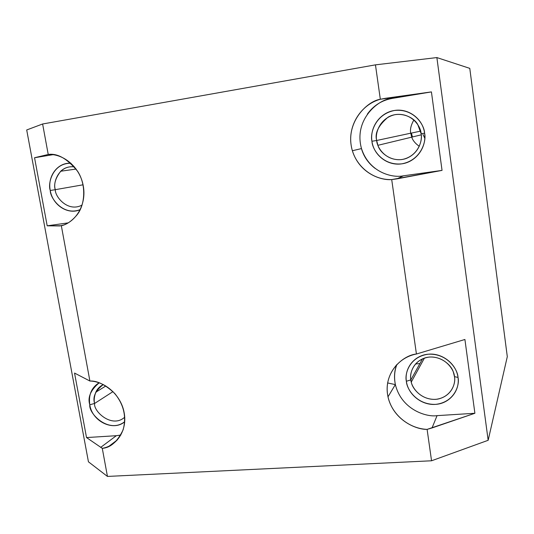 <?xml version="1.0" encoding="UTF-8"?>
<svg xmlns="http://www.w3.org/2000/svg" width="534" height="534" viewBox="0 0 534 534"><rect width="100%" height="100%" fill="white"/><g stroke="black" fill="none" stroke-linecap="round" stroke-linejoin="round"><path stroke-width="0.8" d="M70.995 163.297C53.053 162.73 47.473 183.189 50.256 190.491L55.289 189.677C52.592 183.269 58.56 164.766 74.44 166.902C69.066 166.241 64.487 167.683 60.716 171.227C55.436 178.122 53.627 184.27 55.289 189.677L50.256 190.491C47.266 176.333 57.632 162.236 70.942 163.25M26.7 129.969L42.62 123.988L375.455 64.854L436.872 57.572L469.78 68.365L507.3 356.652L488.163 440.29L431.552 460.782L107.447 476.428L88.437 461.81L26.7 129.969L88.437 461.81L107.447 476.428L431.552 460.782L427.107 429.383C407.749 428.595 390.067 412.842 387.544 394.292C384.62 375.829 397.443 357.526 416.427 354.015L391.709 179.584C371.944 180.278 353.802 164.732 351.112 144.961C348.008 125.316 360.971 104.584 380.328 99.264L375.455 64.854L42.62 123.988L48.227 154.473C64.18 153.645 80.213 167.903 83.264 185.912C86.675 203.821 76.582 221.844 61.337 225.735L89.899 381.022C105.625 381.416 121.311 395.861 124.182 412.849C127.406 429.77 117.333 445.823 102.281 448.34L107.447 476.428L102.281 448.34L86.521 437.566L74.54 373.066L89.899 381.022L61.337 225.735L47.192 225.822L34.55 157.737L48.227 154.473L42.62 123.988L26.7 129.969M108.943 446.277L117.367 439.889L108.943 446.277M395.948 365.51L396.422 365.47L395.948 365.51M415.499 363.954L419.891 363.607L415.499 363.954M422.955 134.421L424.857 138.366M469.78 68.365L436.872 57.572L488.163 440.29L507.3 356.652L469.78 68.365M100.666 447.399L116.339 435.697L86.521 437.566L102.281 448.34C110.538 447.779 117.487 441.605 123.127 429.823C126.605 416.8 123.835 404.712 114.823 393.565C105.625 384.82 97.322 380.635 89.899 381.022L74.54 373.066L86.521 437.566L116.339 435.697L100.666 447.399M120.824 435.043L116.339 435.697L120.797 435.09M59.888 225.942L63.579 225.021L61.337 225.735C66.563 224.68 71.783 221.076 76.983 214.928C85.006 205.25 86.615 185.004 77.63 171.301C67.311 158.691 57.512 153.078 48.227 154.473L34.55 157.737L47.192 225.822L59.888 225.942M68.138 222.878L47.192 225.822L68.138 222.878M52.966 154.68L34.55 157.737L52.966 154.68M80.207 209.648C67.998 215.202 52.559 205.149 50.256 190.491C50.149 198.421 63.499 216.35 80.24 209.582M124.696 421.753C113.402 431.692 92.115 421.526 89.792 404.765C88.39 394.88 91.488 387.557 99.09 382.785M82.056 205.089C67.891 212.625 54.935 196.726 55.289 189.677C54.935 196.726 67.891 212.625 82.056 205.089M83.05 184.804L55.289 189.677L83.05 184.804M396.909 178.863L391.709 179.584L416.427 354.015L464.914 339.484L474.893 413.269L427.107 429.383L431.552 460.782L488.163 440.29L436.872 57.572L375.455 64.854L380.328 99.264L431.425 91.901L442.045 170.393L396.909 178.863L403.45 175.806C392.931 178.169 369.294 172.909 361.491 148.579C353.201 118.561 380.088 98.089 392.59 98.349L431.425 91.901L385.548 98.283L392.59 98.349L385.548 98.283L380.328 99.264C366.931 101.106 344.283 123.234 352.387 150.742C359.235 172.996 380.362 180.585 391.709 179.584L442.045 170.393L403.45 175.806L396.909 178.863M437.066 415.639L432.039 427.941L474.893 413.269L437.066 415.639L474.893 413.269L464.914 339.484L416.427 354.015C403.904 354.997 382.684 371.597 388.004 396.822C393.171 419.684 415.525 429.69 427.107 429.383L432.039 427.941L437.066 415.639C426.432 417.394 401.354 409.558 395.367 384.54C393.938 377.391 394.459 370.683 396.929 364.428M396.742 364.635C394.359 370.743 393.898 377.384 395.36 384.553L388.004 396.822M458.012 377.438C460.061 390.961 449.308 403.691 435.484 404.378C421.767 405.473 408.069 394.579 406.374 381.269C404.265 368.006 414.558 355.15 428.455 354.196C442.239 352.827 456.39 363.854 458.012 377.438L454.454 376.63C456.116 383.052 451.343 397.717 435.47 399.379C419.47 399.839 411.053 386.296 410.873 379.874L406.374 381.269C406.594 388.865 416.547 404.892 435.484 404.378C454.294 402.436 459.981 385.061 458.012 377.438C457.898 369.695 447.559 353.341 428.455 354.196C409.625 356.512 404.425 373.82 406.374 381.269L410.873 379.874L411.293 382.024C412.221 388.939 422.654 401.234 437.58 399.138C452.111 396.188 455.862 382.791 454.454 376.63L453.426 372.405C451.691 365.002 439.409 354.129 425.631 357.707C412.402 361.805 409.651 374.04 410.873 379.874L422.561 358.781L410.873 379.874C409.224 373.58 413.643 358.968 429.536 357.032C445.65 356.332 454.347 370.109 454.454 376.63L458.012 377.438M403.45 175.806L442.045 170.393L431.425 91.901L392.59 98.349C382.03 100.132 373.613 105.398 367.339 114.136M361.445 148.585C363.714 156.569 368.273 163.177 375.128 168.41M424.597 133.2C426.773 147.571 415.873 162.056 401.775 163.845C387.784 166.067 373.753 155.414 371.944 141.256C369.708 127.192 380.128 112.601 394.299 110.505C408.35 107.975 422.868 118.742 424.597 133.2L421.112 133.687C422.848 140.455 418.062 156.562 401.875 159.553C385.561 161.255 376.891 147.364 376.67 140.489L371.944 141.256C372.218 149.393 382.451 165.834 401.775 163.845C420.952 160.333 426.659 141.236 424.597 133.2C424.437 124.896 413.783 108.128 394.299 110.505C375.102 114.443 369.908 133.42 371.944 141.256L376.67 140.489L377.905 145.315C379.934 153.018 392.437 163.304 406.214 158.464C419.49 153.145 422.361 139.921 421.112 133.687L417.768 124.555C413.67 116.706 399.198 110.605 388.064 117.186C378.412 125.377 374.614 133.146 376.67 140.489L410.746 133.193L376.67 140.489C374.955 133.86 379.374 117.84 395.574 114.55C412.008 112.567 420.966 126.692 421.112 133.687L424.597 133.2M419.29 146.303C415.305 143.519 412.789 140.469 411.747 137.151L410.746 133.193C409.898 129.582 410.94 125.17 413.87 119.95M411.427 133.086L420.605 131.117L411.427 133.086L412.422 136.964L421.239 134.842M99.184 382.818C90.58 390.127 87.449 397.436 89.792 404.765L94.598 403.457C92.522 396.962 95.412 390.668 103.276 384.56C99.678 386.442 97.201 388.986 95.84 392.183C94.218 396.535 93.797 400.293 94.598 403.457L112.994 391.616L94.598 403.457C93.256 411.3 111.946 428.775 124.709 417.194C111.946 428.775 93.256 411.3 94.598 403.457L89.792 404.765C88.437 413.71 109.123 434.175 124.696 421.68M387.564 382.938L395.334 384.6M361.491 148.579L352.387 150.742M377.905 145.315L411.747 137.151M411.293 382.024L424.437 358.06M105.825 385.975L95.84 392.183M76.115 169.058L60.716 171.227"/></g></svg>
